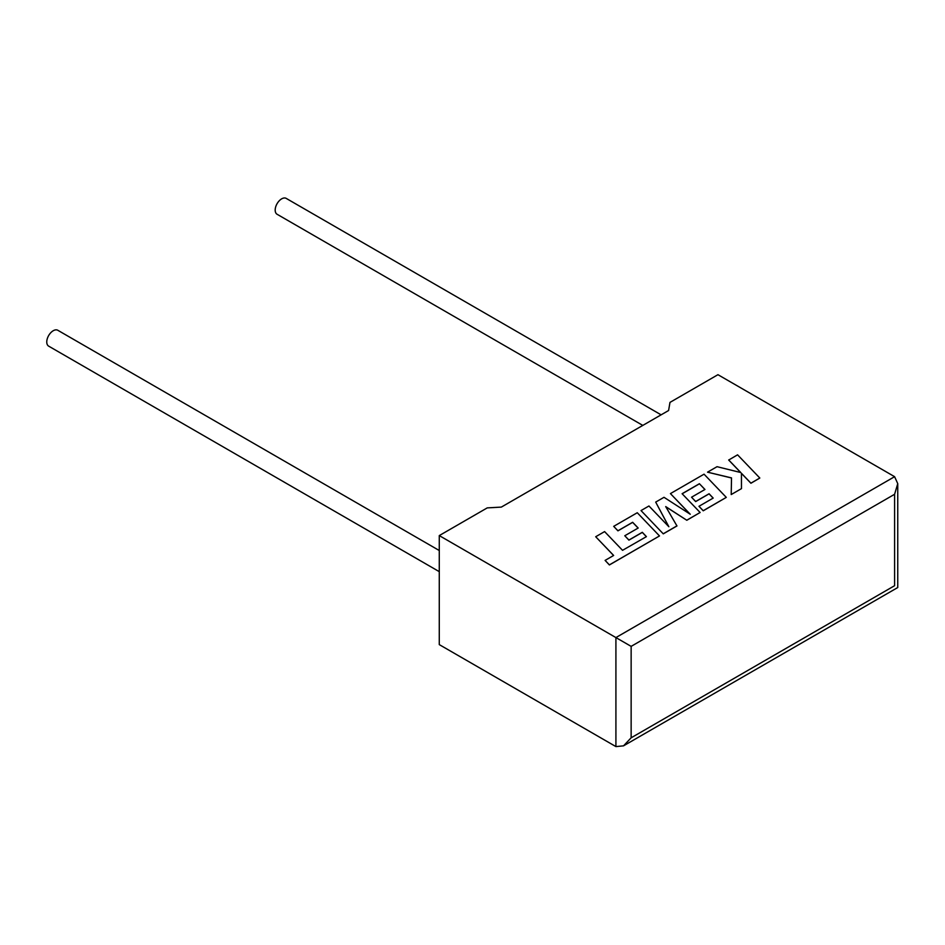 <?xml version="1.0" encoding="UTF-8"?>
<svg xmlns="http://www.w3.org/2000/svg" width="945" height="945" viewBox="0 0 945 945"><rect width="100%" height="100%" fill="white"/><g stroke="black" fill="none" stroke-linecap="round" stroke-linejoin="round"><path stroke-width="1.42" d="M439.271 550.522L57.81 330.277A9.155 5.28 120 0 0 53.227 330.738A9.155 5.28 120 0 0 47.25 338.806A9.155 5.28 120 0 0 48.656 346.13L439.271 571.654M642.813 425.415L277.074 214.255A9.155 5.28 -60 0 1 275.68 206.92A9.155 5.28 -60 0 1 281.657 198.852A9.155 5.28 -60 0 1 286.229 198.403L661.122 414.843M439.271 535.591L615.916 637.58L894.596 476.682L717.952 374.692L669.981 402.393L668.587 410.52L501.334 507.099L487.242 507.89L439.271 535.591L439.271 644.608L615.916 746.597L615.916 637.58L631.142 646.368L631.142 737.809L623.535 745.841L615.916 746.597M894.596 476.682L897.75 483.651L894.596 494.27L631.142 646.368M631.142 737.809L894.596 585.699C898.707 588.073 898.707 588.073 894.596 585.699L894.596 494.27M728.689 459.955L740.785 472.547L717.031 466.688L707.533 472.169L731.513 477.898L731.206 494.554L741.471 488.624L741.435 473.28L750.921 483.167L759.815 478.028L737.572 454.828L728.689 460.038L740.679 472.524M759.815 478.028L750.921 483.249L741.435 473.362M707.533 472.169L731.513 477.993M731.206 494.554L741.471 488.624M699.406 483.722L704.958 489.475L691.551 497.212L695.674 501.5L709.081 493.762L713.191 498.086L698.969 506.296L703.222 510.702L726.292 497.389L704.049 474.177L670.43 493.597L690.24 514.245L664.004 497.306L655.688 502.102L668.871 526.743L648.955 505.988L641.029 510.572L663.272 533.854L676.963 525.952L665.717 506.603L686.814 520.258L700.115 512.497L682.101 493.715L699.406 483.722L704.899 489.51M663.272 533.771L676.963 525.869M665.8 506.744L686.814 520.258M686.814 520.175L700.115 512.497M682.16 493.774L699.406 483.816M691.551 497.212L695.674 501.582L709.081 493.845L713.144 498.121M698.969 506.296L703.222 510.796L726.292 497.389M670.43 493.597L690.015 514.104M655.688 502.102L668.765 526.625M641.029 510.572L663.272 533.854M595.704 536.736L613.648 555.459L605.107 560.397L609.395 564.874L659.504 535.945L637.273 512.733L613.695 526.353L617.947 530.759L632.642 522.278L638.182 528.031L624.787 535.756L628.909 540.044L642.305 532.307L646.415 536.642L622.542 550.321L604.599 531.598L595.704 536.736L613.6 555.495M605.107 560.397L609.395 564.956L659.504 535.945M613.695 526.353L617.947 530.842L632.642 522.361L638.123 528.066M624.787 535.756L628.909 540.127L642.305 532.401L646.368 536.665M897.75 483.651L897.75 587.53L623.535 745.841"/></g></svg>
